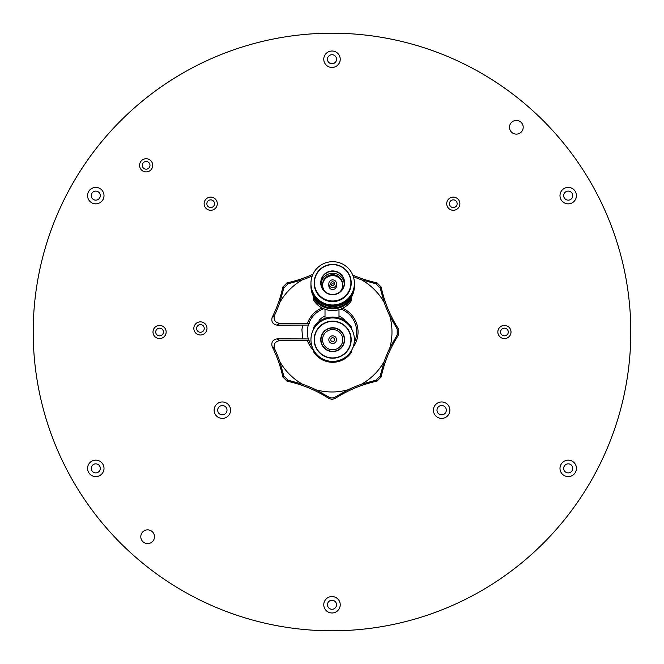 <?xml version="1.0" encoding="UTF-8"?>
<svg xmlns="http://www.w3.org/2000/svg" width="664" height="664" viewBox="0 0 664 664"><rect width="100%" height="100%" fill="white"/><g stroke="black" fill="none" stroke-linecap="round" stroke-linejoin="round"><path stroke-width="1" d="M354.393 284.624A21.721 21.655 180 0 1 332.672 306.585A21.721 21.655 180 0 1 310.943 284.939A21.721 21.655 180 0 1 310.951 284.624M310.943 284.939L310.943 286.242A21.721 21.655 0 0 0 351.721 296.642A21.721 21.655 0 0 0 354.393 286.242L354.393 284.939M313.615 296.642L313.615 300.194A22.617 22.543 0 0 0 351.721 300.194L351.721 296.642M354.393 283.329L354.393 284.308A21.721 21.655 180 0 1 332.672 305.963A21.721 21.655 180 0 1 310.943 284.308L310.943 283.329A21.721 21.655 180 0 1 332.672 261.682A21.721 21.655 180 0 1 354.393 283.329A21.721 21.655 180 0 1 332.672 304.983A21.721 21.655 180 0 1 310.943 283.329M351.19 282.839L351.19 283.154A18.517 18.459 180 0 1 332.672 301.614A18.517 18.459 180 0 1 314.155 283.154L314.155 282.839A18.517 18.459 180 0 1 332.672 264.388A18.517 18.459 180 0 1 351.19 282.839A18.517 18.459 180 0 1 332.672 301.298A18.517 18.459 180 0 1 314.155 282.839M332.672 264.637A18.243 18.185 180 0 1 350.916 282.822A18.243 18.185 180 0 1 332.672 300.999A18.243 18.185 180 0 1 314.429 282.822A18.243 18.185 180 0 1 332.672 264.637M332.672 294.708A11.927 11.886 180 0 1 320.745 282.822A11.927 11.886 180 0 1 332.672 270.937A11.927 11.886 180 0 1 344.591 282.822A11.927 11.886 180 0 1 332.672 294.708M332.672 271.227A11.653 11.612 0 0 0 321.019 282.839A11.653 11.612 0 0 0 332.672 294.451A11.653 11.612 0 0 0 344.317 282.839A11.653 11.612 0 0 0 332.672 271.227M344.276 283.835A11.653 11.612 0 0 0 321.061 283.835M342.773 285.271A10.118 10.085 0 0 0 332.672 275.635A10.118 10.085 0 0 0 322.563 285.271M325.783 292.21A10.118 10.085 180 0 1 332.672 274.738A10.118 10.085 180 0 1 339.561 292.21M332.672 279.884A3.835 3.826 180 0 1 336.507 283.711A3.835 3.826 180 0 1 332.672 287.537A3.835 3.826 180 0 1 328.829 283.711A3.835 3.826 180 0 1 332.672 279.884M336.507 283.711L336.507 285.711A3.835 3.826 180 0 1 332.672 289.537A3.835 3.826 180 0 1 328.829 285.711L328.829 283.711M334.307 284.715A1.917 1.909 0 0 0 331.037 284.715M332.672 285.62A1.917 1.909 180 0 1 330.747 283.711A1.917 1.909 180 0 1 332.672 281.802A1.917 1.909 180 0 1 334.59 283.711A1.917 1.909 180 0 1 332.672 285.62M313.615 298.426A22.617 22.543 0 0 0 351.721 298.426M322.032 307.938A26.045 26.045 0 0 0 307.457 323.285L309.341 323.376M352.949 347.471A26.045 26.045 0 0 0 342.69 308.254M353.323 276.622A127.339 127.339 0 0 0 361.54 279.81A59.976 59.976 0 0 1 384.19 302.46A127.339 127.339 0 0 0 389.793 315.981A59.976 59.976 0 0 1 389.793 348.019A127.339 127.339 0 0 0 384.19 361.54A59.976 59.976 0 0 1 361.54 384.19L376.023 380.19L376.953 381.161A126.094 126.094 0 0 0 334.971 398.549L332 399.429L329.029 398.549A126.094 126.094 0 0 0 287.047 381.161L287.977 380.19L302.46 384.19A59.976 59.976 0 0 1 279.81 361.54A127.339 127.339 0 0 0 274.464 348.558C273.344 344.193 274.987 341.587 279.403 340.715L307.465 340.715A26.045 26.045 0 0 0 313.615 350.443M315.981 389.793L329.053 397.205L332 398.085L334.947 397.205L348.019 389.793A59.976 59.976 0 0 1 315.981 389.793A127.339 127.339 0 0 0 302.46 384.19M329.053 397.205L329.029 398.549M308.32 339.329L308.652 340.325M307.465 323.285L279.403 323.285C274.987 322.422 273.344 319.807 274.464 315.442A127.339 127.339 0 0 0 279.81 302.46A59.976 59.976 0 0 1 302.46 279.81A127.339 127.339 0 0 0 312.254 275.933M361.54 384.19A127.339 127.339 0 0 0 348.019 389.793M279.81 361.54L283.81 376.023L282.839 376.953A126.094 126.094 0 0 0 272.215 346.791L274.464 348.558M283.81 376.023L287.977 380.19M334.971 398.549L334.947 397.205M376.023 380.19L380.19 376.023L384.19 361.54M389.793 348.019L397.205 334.947L398.549 334.971A126.094 126.094 0 0 0 381.161 376.953L380.19 376.023M397.205 334.947L397.205 329.053L389.793 315.981M384.19 302.46L380.19 287.977L381.161 287.047A126.094 126.094 0 0 0 398.549 329.029L397.205 329.053M380.19 287.977L376.023 283.81L361.54 279.81M352.725 275.012A126.094 126.094 0 0 0 376.953 282.839L376.023 283.81M302.46 279.81L287.977 283.81L287.047 282.839A126.094 126.094 0 0 0 312.943 274.265M287.977 283.81L283.81 287.977L279.81 302.46M274.464 315.442L272.215 317.209A126.094 126.094 0 0 0 282.839 287.047L283.81 287.977M272.215 317.209C271.012 321.6 272.638 324.248 277.104 325.144L279.403 323.285M277.104 325.152L308.32 325.078M307.465 340.715L309.133 340.632M279.403 340.715L277.104 338.847L308.32 338.922M277.104 338.856C272.638 339.752 271.012 342.4 272.215 346.791M282.839 287.047L287.047 282.839M376.953 282.839L381.161 287.047M398.549 329.029L398.549 334.971M381.161 376.953L376.953 381.161M287.047 381.161L282.839 376.953M351.721 329.236L351.721 327.493A22.617 22.617 0 0 0 313.615 327.493L313.615 329.236M310.943 339.678A21.721 21.721 0 0 1 332.672 317.948A21.721 21.721 0 0 1 354.393 339.678A21.721 21.721 0 0 1 332.672 361.399A21.721 21.721 0 0 1 310.943 339.678M314.155 339.678A18.517 18.517 0 0 1 332.672 321.16A18.517 18.517 0 0 1 351.19 339.678A18.517 18.517 0 0 1 332.672 358.195A18.517 18.517 0 0 1 314.155 339.678A18.517 18.517 0 0 1 332.672 321.16A18.517 18.517 0 0 1 351.19 339.678A18.517 18.517 0 0 1 332.672 358.195A18.517 18.517 0 0 1 314.155 339.678M314.429 339.678A18.243 18.243 0 0 1 332.672 321.434A18.243 18.243 0 0 1 350.916 339.678A18.243 18.243 0 0 1 332.672 357.921A18.243 18.243 0 0 1 314.429 339.678M344.591 339.678A11.927 11.927 0 0 1 332.672 351.596A11.927 11.927 0 0 1 320.745 339.678A11.927 11.927 0 0 1 332.672 327.75A11.927 11.927 0 0 1 344.591 339.678M321.019 339.678A11.653 11.653 0 0 0 332.672 351.322A11.653 11.653 0 0 0 344.317 339.678A11.653 11.653 0 0 0 332.672 328.024A11.653 11.653 0 0 0 321.019 339.678M342.782 339.678A10.118 10.118 0 0 1 332.672 349.787A10.118 10.118 0 0 1 322.555 339.678A10.118 10.118 0 0 1 332.672 329.56A10.118 10.118 0 0 1 342.782 339.678M328.829 339.678A3.835 3.835 0 0 1 332.672 335.835A3.835 3.835 0 0 1 336.507 339.678A3.835 3.835 0 0 1 332.672 343.512A3.835 3.835 0 0 1 328.829 339.678M334.59 339.678A1.917 1.917 0 0 1 332.672 341.595A1.917 1.917 0 0 1 330.747 339.678A1.917 1.917 0 0 1 332.672 337.76A1.917 1.917 0 0 1 334.59 339.678M313.615 350.119L313.615 351.862A22.617 22.617 0 0 0 351.721 351.862L351.721 350.119M214.123 410.178A8.225 8.225 0 0 0 222.349 418.403A8.225 8.225 0 0 0 230.574 410.178A8.225 8.225 0 0 0 222.349 401.961A8.225 8.225 0 0 0 214.123 410.178M217.692 410.178A4.656 4.656 0 0 0 222.349 414.842A4.656 4.656 0 0 0 227.005 410.178A4.656 4.656 0 0 0 222.349 405.521A4.656 4.656 0 0 0 217.692 410.178M139.565 165.328A6.582 6.582 0 0 0 146.138 171.91A6.582 6.582 0 0 0 152.72 165.328A6.582 6.582 0 0 0 146.138 158.754A6.582 6.582 0 0 0 139.565 165.328M142.303 165.328A3.835 3.835 0 0 0 146.138 169.171A3.835 3.835 0 0 0 149.981 165.328A3.835 3.835 0 0 0 146.138 161.493A3.835 3.835 0 0 0 142.303 165.328M204.122 203.707A6.582 6.582 0 0 0 210.695 210.289A6.582 6.582 0 0 0 217.277 203.707A6.582 6.582 0 0 0 210.695 197.125A6.582 6.582 0 0 0 204.122 203.707M206.861 203.707A3.835 3.835 0 0 0 210.695 207.55A3.835 3.835 0 0 0 214.538 203.707A3.835 3.835 0 0 0 210.695 199.872A3.835 3.835 0 0 0 206.861 203.707M446.723 203.707A6.582 6.582 0 0 0 453.304 210.289A6.582 6.582 0 0 0 459.878 203.707A6.582 6.582 0 0 0 453.304 197.125A6.582 6.582 0 0 0 446.723 203.707M449.462 203.707A3.835 3.835 0 0 0 453.304 207.55A3.835 3.835 0 0 0 457.139 203.707A3.835 3.835 0 0 0 453.304 199.872A3.835 3.835 0 0 0 449.462 203.707M500.59 332A3.835 3.835 0 0 0 504.424 335.835A3.835 3.835 0 0 0 508.267 332A3.835 3.835 0 0 0 504.424 328.165A3.835 3.835 0 0 0 500.59 332M504.424 325.418A6.582 6.582 0 0 0 497.851 332A6.582 6.582 0 0 0 504.424 338.582A6.582 6.582 0 0 0 511.006 332A6.582 6.582 0 0 0 504.424 325.418M152.994 332A6.582 6.582 0 0 0 159.576 338.582A6.582 6.582 0 0 0 166.149 332A6.582 6.582 0 0 0 159.576 325.418A6.582 6.582 0 0 0 152.994 332M155.733 332A3.835 3.835 0 0 0 159.576 335.835A3.835 3.835 0 0 0 163.41 332A3.835 3.835 0 0 0 159.576 328.165A3.835 3.835 0 0 0 155.733 332M193.838 328.439A6.582 6.582 0 0 0 200.42 335.013A6.582 6.582 0 0 0 206.994 328.439A6.582 6.582 0 0 0 200.42 321.857A6.582 6.582 0 0 0 193.838 328.439M196.577 328.439A3.835 3.835 0 0 0 200.42 332.274A3.835 3.835 0 0 0 204.255 328.439A3.835 3.835 0 0 0 200.42 324.596A3.835 3.835 0 0 0 196.577 328.439M559.993 195.623A8.225 8.225 0 0 0 568.218 203.848A8.225 8.225 0 0 0 576.435 195.623A8.225 8.225 0 0 0 568.218 187.397A8.225 8.225 0 0 0 559.993 195.623M563.694 195.623A4.524 4.524 0 0 0 568.218 200.146A4.524 4.524 0 0 0 572.741 195.623A4.524 4.524 0 0 0 568.218 191.099A4.524 4.524 0 0 0 563.694 195.623M323.775 59.245A8.225 8.225 0 0 0 332 67.462A8.225 8.225 0 0 0 340.225 59.245A8.225 8.225 0 0 0 332 51.02A8.225 8.225 0 0 0 323.775 59.245M327.476 59.245A4.524 4.524 0 0 0 332 63.769A4.524 4.524 0 0 0 336.523 59.245A4.524 4.524 0 0 0 332 54.722A4.524 4.524 0 0 0 327.476 59.245M87.565 195.623A8.225 8.225 0 0 0 95.782 203.848A8.225 8.225 0 0 0 104.007 195.623A8.225 8.225 0 0 0 95.782 187.397A8.225 8.225 0 0 0 87.565 195.623M91.258 195.623A4.524 4.524 0 0 0 95.782 200.146A4.524 4.524 0 0 0 100.305 195.623A4.524 4.524 0 0 0 95.782 191.099A4.524 4.524 0 0 0 91.258 195.623M87.565 468.377A8.225 8.225 0 0 0 95.782 476.603A8.225 8.225 0 0 0 104.007 468.377A8.225 8.225 0 0 0 95.782 460.152A8.225 8.225 0 0 0 87.565 468.377M91.258 468.377A4.524 4.524 0 0 0 95.782 472.901A4.524 4.524 0 0 0 100.305 468.377A4.524 4.524 0 0 0 95.782 463.854A4.524 4.524 0 0 0 91.258 468.377M323.775 604.755A8.225 8.225 0 0 0 332 612.98A8.225 8.225 0 0 0 340.225 604.755A8.225 8.225 0 0 0 332 596.538A8.225 8.225 0 0 0 323.775 604.755M327.476 604.755A4.524 4.524 0 0 0 332 609.278A4.524 4.524 0 0 0 336.523 604.755A4.524 4.524 0 0 0 332 600.231A4.524 4.524 0 0 0 327.476 604.755M559.993 468.377A8.225 8.225 0 0 0 568.218 476.603A8.225 8.225 0 0 0 576.435 468.377A8.225 8.225 0 0 0 568.218 460.152A8.225 8.225 0 0 0 559.993 468.377M563.694 468.377A4.524 4.524 0 0 0 568.218 472.901A4.524 4.524 0 0 0 572.741 468.377A4.524 4.524 0 0 0 568.218 463.854A4.524 4.524 0 0 0 563.694 468.377M33.2 332A298.8 298.8 0 0 1 332 33.2A298.8 298.8 0 0 1 630.8 332A298.8 298.8 0 0 1 332 630.8A298.8 298.8 0 0 1 33.2 332M433.426 410.178A8.225 8.225 0 0 0 441.651 418.403A8.225 8.225 0 0 0 449.877 410.178A8.225 8.225 0 0 0 441.651 401.961A8.225 8.225 0 0 0 433.426 410.178M436.995 410.178A4.656 4.656 0 0 0 441.651 414.842A4.656 4.656 0 0 0 446.308 410.178A4.656 4.656 0 0 0 441.651 405.521A4.656 4.656 0 0 0 436.995 410.178M509.495 127.264A6.856 6.856 0 0 0 516.343 134.12A6.856 6.856 0 0 0 523.199 127.264A6.856 6.856 0 0 0 516.343 120.408A6.856 6.856 0 0 0 509.495 127.264M140.801 536.736A6.856 6.856 0 0 0 147.657 543.592A6.856 6.856 0 0 0 154.505 536.736A6.856 6.856 0 0 0 147.657 529.88A6.856 6.856 0 0 0 140.801 536.736M312.047 346.517A24.668 24.668 0 0 1 323.733 308.752M340.972 309.017A24.668 24.668 0 0 1 354.161 342.84M319.193 321.517A1.369 1.369 0 0 1 319.425 319.957A17.405 17.405 0 0 1 325.011 316.056M338.989 316.056A17.405 17.405 0 0 1 344.574 319.957A1.369 1.369 0 0 1 344.931 320.671M302.635 325.152L301.929 329.726L302.635 338.847M338.989 309.69L338.989 317.965M325.011 309.258L325.011 318.396"/></g></svg>
